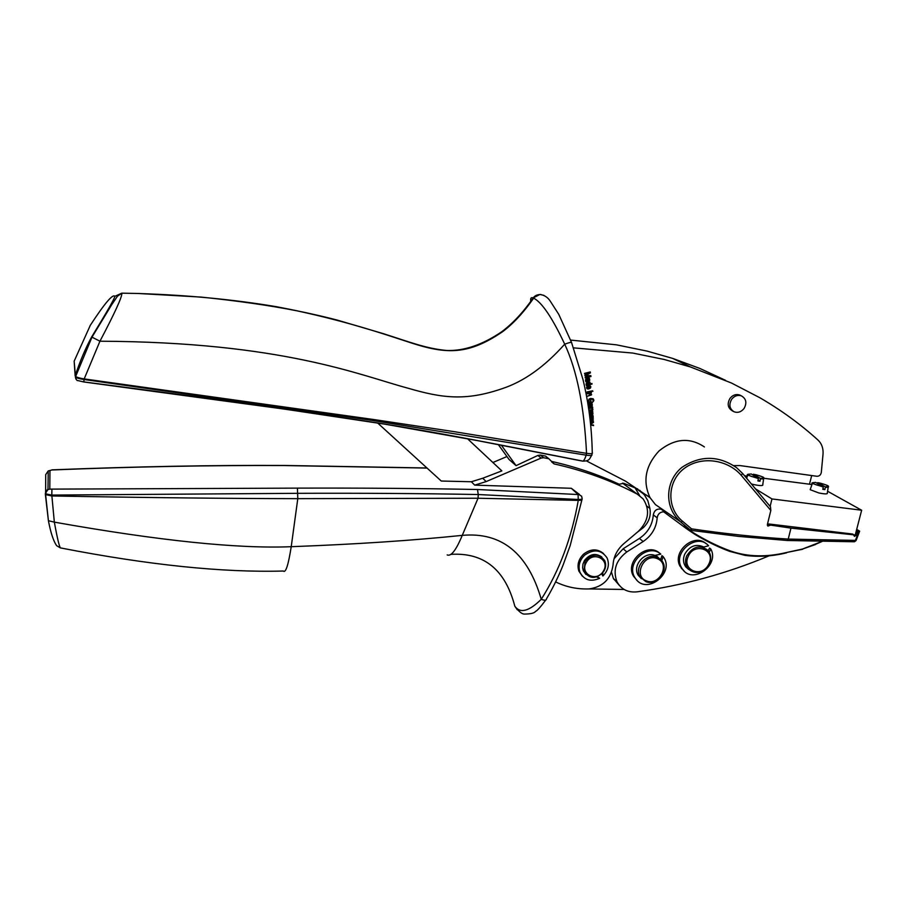 <?xml version="1.0" encoding="UTF-8"?>
<svg xmlns="http://www.w3.org/2000/svg" width="907" height="907" viewBox="0 0 907 907"><rect width="100%" height="100%" fill="white"/><g stroke="black" fill="none" stroke-linecap="round" stroke-linejoin="round"><path stroke-width="1.36" d="M725.555 380.339L699.773 368.412L672.699 358.412L690.34 366.916L731.461 383.015L759.715 397.663C780.961 409.987 800.382 424.102 817.967 440.031C821.753 443.648 823.443 448.364 823.023 454.158L821.311 472.445C820.767 474.996 819.293 476.277 816.901 476.277L739.999 465.574L733.684 465.62M690.34 366.916L664.037 359.433L632.757 353.061L573.53 347.857M672.699 358.412L647.02 351.088L616.499 344.841L570.582 340.068M83.795 381.915C181.287 394.477 271.295 406.937 353.821 419.295C432.537 430.927 505.267 446.017 581.92 460.903M613.812 579.278L614.708 579.664M634.719 487.297L639.684 495.63M498.408 444.702L509.088 459.509L516.072 465.642L537.885 455.439L541.116 458.08L486.163 481.583L474.712 485.132L571.319 488.283L579.494 494.485M501.424 445.292L516.072 465.642M548.86 458.749L545.538 456.096L540.323 455.076L537.885 455.439M637.768 488.986L623.755 483.295L619.198 484.247C597.974 474.406 575.412 466.788 551.513 461.402M639.718 490.313L644.458 494.961L647.847 500.709L649.877 508.408L646.872 506.14M637.179 532.341L643.539 527.477C649.027 521.933 651.135 515.584 649.877 508.408M588.79 588.926L624.118 589.459M663.176 509.904L661.158 509.212C656.895 508.476 654.276 510.358 653.301 514.881C652.518 524.802 647.87 532.658 639.39 538.441L623.143 548.78L614.016 558.803M611.533 572.306L613.359 578.405L619.232 585.287M650.126 497.818L646.51 495.075M811.697 475.551L809.486 484.213M467.422 438.671L501.854 470.892L482.728 478.238L486.163 481.583M377.652 423.013L441.255 481.027L471.357 481.753L482.728 478.238M492.886 462.502L506.945 456.55M555.685 581.931C566.036 586.999 577.169 589.335 589.085 588.926C603.042 586.92 611.035 578.915 613.053 564.914C613.586 556.615 617.123 549.574 623.687 543.769L638.449 531.275C648.743 520.811 650.296 510.017 643.108 498.873L637.315 494.156C611.726 480.676 583.995 470.597 554.098 463.908L548.826 458.738L543.576 457.718L541.116 458.08M661.158 509.212L665.08 512.115L663.675 511.809C659.967 512.024 657.802 514.031 657.178 517.829C656.373 527.806 651.702 535.697 643.165 541.524L626.816 551.932C615.955 560.22 612.667 570.152 616.964 581.738C621.159 589.312 627.78 592.69 636.839 591.863C682.506 585.627 726.609 573.609 769.125 555.81M427.072 468.08L284.56 465.552C211.83 465.212 134.315 466.674 52.005 469.962L48.23 470.948L45.713 474.622L45.599 494.598L45.35 493.363L47.98 489.531L49.794 489.122L49.964 470.574M581.568 496.163L582.079 498.226C582.566 499.088 581.319 499.508 578.337 499.496L478.261 494.53L477.479 489.508C420.689 488.397 360.669 487.932 297.417 488.125L49.794 489.122M477.479 489.508L578.088 494.542L571.319 488.283M474.712 485.132L471.357 481.753M663.675 511.809L686.724 528.849M656.067 555.606L657.96 557.204M661.804 560.605L663.153 556.626L661.951 555.651L660.681 559.37M637.02 580.355L633.562 576.285C624.413 561.841 647.167 541.649 659.604 553.157L660.806 554.132L654.888 555.424C644.446 551.116 632.054 565.821 638.188 575.219L641.362 578.666M709.24 552.204L710.816 549.018L709.535 548.066L708.22 550.708M684.275 571.217L680.091 566.319C671.724 551.875 694.093 532.409 706.088 543.678M663.153 556.626L663.232 556.739C675.488 572.453 646.986 595.355 635.705 578.836L634.707 577.306C625.547 562.839 648.346 542.601 660.806 554.132M710.816 549.018C719.795 565.14 692.937 584.55 682.608 569.369L681.327 567.317C672.495 551.989 697.392 532.341 708.571 545.776L703.809 547.034C695.998 543.508 689.626 545.923 684.683 554.279C682.812 559.007 683.175 563.202 685.794 566.898L688.583 569.392M90.088 325.647C104.543 303.471 112.819 293.687 114.917 296.306C114.305 299.061 106.55 312.62 91.641 336.973C85.337 348.617 79.839 361.587 75.156 375.883L74.159 361.167L90.349 325.205M74.159 361.167L75.462 376.36C76.902 377.38 79.805 378.23 84.192 378.911L374.206 419.59L453.625 431.573L586.546 453.341C584.244 406.79 576.965 370.396 564.71 344.172C552.295 317.767 541.955 302.428 533.667 298.131C523.52 312.654 513.113 323.867 502.467 331.781L502.217 331.962C466.13 356.462 443.874 354.002 405.656 341.089C382.074 333.413 348.776 322.03 296.952 310.818C269.447 305.41 237.509 300.829 201.139 297.088L139.395 293.551C188.452 295.16 234.21 299.571 276.669 306.747C301.09 311.441 321.35 315.908 337.461 320.148L383.344 333.663C409.363 341.916 425.927 348.56 446.822 350.499C464.316 351.009 482.626 344.751 501.775 331.724L502.013 331.543C513.135 323.13 523.532 311.917 533.203 297.915L539.892 294.469L543.871 295.342M75.939 379.092L75.383 377.085C76.63 378.026 79.533 378.843 84.102 379.523L371.677 420.338L586.137 455.155C590.718 455.79 592.634 455.552 591.886 454.452L592.101 453.511M91.641 336.973L99.94 341.213L84.192 378.911L83.784 381.96L284.889 409.17L385.248 424.227L477.921 440.7L582.135 461.051C583.496 461.459 584.834 459.486 586.137 455.155L586.546 453.341C591.126 453.965 593.042 453.738 592.305 452.65M592.26 452.604C591.806 427.707 588.711 403.366 582.997 379.568L571.603 342.676C571.898 341.916 569.596 342.415 564.71 344.172C544.585 366.779 523.656 381.643 501.934 388.752L501.684 388.831C465.019 401.302 441.698 397.98 408.15 388.241L407.946 388.185C359.648 375.226 282.565 342.064 99.94 341.213C114.758 313.085 122.071 297.077 121.889 293.176L139.372 293.505M827.569 491.243L861.65 510.233L771.959 498.941L770.134 506.412M857.637 531.298L856.65 535.119L854.451 536.366L853.986 534.869L790.961 528.112L788.24 539.087L855.414 540.413L858.861 531.411L856.389 530.561L861.65 510.233M767.39 525.357L768.853 523.974L852.591 534.042L853.986 534.869M853.986 535.731L855.403 534.382L856.65 535.119M856.389 530.561L855.403 534.382M770.497 506.854L742.697 473.556L770.497 506.854L770.825 510.448L767.379 524.563L767.9 526.083L770.621 525.119L790.961 528.112M768.853 523.974L770.621 525.119M682.449 521.185L681.032 522.262L690.216 529.96L691.247 530.391L690.216 529.96L691.542 528.849C725.192 533.781 757.413 537.193 788.24 539.087L787.095 540.481L738.502 536.388L691.27 530.391L691.542 528.849L682.449 521.185C666.35 507.988 667.008 480.993 684.547 468.193C701.621 455.643 727.607 459.577 741.189 475.245L742.652 473.499L736.563 467.672C718.559 455.405 700.408 455.257 682.109 467.241C666.294 479.792 664.207 504.043 677.11 518.328L680.329 521.627L655.432 504.609L650.036 497.66C642.451 481.198 645.467 465.597 659.083 450.881C674.615 438.41 689.717 437.095 704.41 446.936M741.189 475.245L770.825 510.448M858.861 531.411L859.655 531.173L856.696 529.371M822.093 541.388L802.559 549.03L786.55 552.499C766.234 557.386 747.572 556.887 730.588 551.014C702.585 540.935 678.232 522.908 686.61 527.341L688.266 528.373M815.28 544.449L822.275 541.388M802.559 549.03L815.586 544.506M744.046 408.513C747.13 402.855 746.212 398.615 741.28 395.803C737.595 394.738 734.409 395.883 731.688 399.239C728.684 404.669 729.477 408.853 734.069 411.778C737.856 413.104 741.178 412.016 744.046 408.513M740.77 395.565L739.556 394.964C735.883 393.899 732.697 395.033 729.988 398.388C726.995 403.808 727.788 407.969 732.368 410.894L733.344 411.404M625.966 485.71L622.848 483.17M603.62 553.633C597.407 548.497 590.706 548.678 583.53 554.188C578.507 559.234 576.931 564.857 578.836 571.059L582.373 576.194M597.373 576.727L599.686 578.281L596.647 576.977M601.749 573.916L602.86 576.002C608.302 570.446 609.697 564.392 607.032 557.85C601.25 549.642 593.779 548.758 584.596 555.186C579.55 560.231 577.986 565.866 579.879 572.079C584.051 580.129 590.65 582.203 599.686 578.281M585.922 574.448L583.269 570.65L582.634 567.839L582.94 564.12L584.437 560.56C589.731 553.95 595.514 552.76 601.783 556.977M546.502 598.801C546.479 600.479 544.733 600.649 541.264 599.3C559.37 570.718 571.705 537.749 578.269 500.392C581.24 500.437 582.487 500.029 582.022 499.179L582.022 498.941M602.86 576.002L602.792 572.77M51.914 489.678L51.801 495.075L297.95 493.317C361.53 493.079 421.642 493.487 478.261 494.53L478.046 498.238L578.269 500.392L578.088 494.542M297.417 488.125L297.791 498.657L291.226 546.694C288.324 565.095 285.705 573.213 283.347 571.025C222.589 572.702 148.385 565.016 60.746 547.964C59.681 548.27 57.538 539.665 54.341 522.137C158.906 540.719 237.872 548.905 291.226 546.694C355.499 544.291 412.504 540.515 462.253 535.368L478.046 498.238L297.791 498.657C228.961 498.567 146.968 497.671 51.812 495.959L45.599 494.598M60.418 547.941L56.585 545.64C53.411 540.946 50.69 532.647 48.411 520.72L54.341 522.137L51.801 495.075L45.599 493.85C46.631 490.517 47.425 489.077 47.98 489.531L48.23 470.948L52.005 469.962M45.611 494.621L48.411 520.72L45.35 494.156M530.788 301.351C530.3 298.233 531.105 297.077 533.203 297.915C534.677 295.705 537.216 294.56 540.844 294.469M658.38 559.154C670.171 565.027 659.083 585.888 646.793 581.002C632.939 576.909 643.437 553.145 656.804 558.451L658.38 559.154M658.539 557.794L662.087 561.002C669.241 570.208 656.793 586.058 645.886 581.67L640.07 576.886C633.925 567.453 646.362 552.714 656.827 557.023L658.539 557.794M686.712 555.866C692.835 546.377 699.887 544.529 707.868 550.288C710.975 554.075 711.519 558.508 709.501 563.621L708.537 565.458C701.712 573.678 694.807 574.698 687.823 568.519C685.193 564.823 684.83 560.605 686.712 555.866M688.164 556.569C694.025 541.887 715.872 549.438 709.013 563.655L708.129 565.344C700.975 578.122 681.803 569.811 688.164 556.569M822.978 488.544L824.871 489.61L822.808 489.338L823.284 487.002L812.343 483.442L812.513 482.705M825.245 486.821L825.347 487.274C828.034 487.478 829.032 487.195 828.34 486.424C829.009 485.937 826.356 484.86 820.382 483.182C828.544 485.483 830.166 486.696 825.245 486.821L817.717 482.66L820.382 483.182L817.706 482.649L817.32 483.306M825.347 487.274L824.871 489.61M758.082 480.052L760.032 481.22L757.912 480.948L758.377 478.567L747.708 475.098L747.867 474.316M753.411 474.259L756.109 474.792C764.216 477.105 765.644 478.306 760.395 478.397L753.4 474.248L753.014 474.996M760.395 478.397L760.032 481.22M590.219 417.719L591.262 417.696L590.514 416.052M590.967 406.177L592.09 405.021L590.82 404.239L590.967 406.177L590.82 404.239M591.715 404.397L590.616 404.103M589.21 388.162L590.276 386.949L588.96 386.223L589.21 388.162L588.96 386.223M589.867 386.348L588.756 386.099M589.096 382.38L586.602 383.82L589.471 383.842L589.516 382.629L587.849 382.391L586.693 382.935L586.852 384.262M586.75 380.713L587.804 380.589L587.18 379.205L585.922 379.205L586.75 380.713M586.126 379.33L586.194 380.43M586.716 378.911L585.922 379.205M758.275 478.114L755.554 477.581C750.554 476.322 748.037 475.234 748.003 474.293L751.313 473.987L758.377 478.567M823.182 486.549L820.484 486.016C815.484 484.78 812.865 483.68 812.627 482.728L815.654 482.388L823.284 487.002M586.5 562.136C593.269 550.3 610.819 559.959 603.268 571.263C596.84 582.623 579.573 574.165 586.137 562.782L586.5 562.136M828.216 487.184L827.309 492.898C827.955 494.213 825.121 494.224 818.794 492.943L810.189 489.701L812.343 483.442C811.119 483.091 812.218 482.739 815.654 482.388L815.586 482.388M585.174 561.252C592.282 553.429 598.779 553.191 604.652 560.537C606.205 564.086 605.91 567.703 603.79 571.376C596.273 579.414 589.675 579.403 584.006 571.353L585.174 561.252M589.505 372.766L584.652 373.967L584.55 373.367L590.264 371.938L590.412 372.89L585.741 375.475L590.842 375.657L590.979 376.507L585.264 377.936L585.174 377.323L589.947 376.133L584.868 375.362L589.505 372.766L584.618 373.809M589.947 376.133L584.936 375.815M590.661 375.645L590.774 376.394L585.242 377.765M590.083 371.983L590.208 372.777L585.741 375.475M589.153 378.185L589.131 380.634L585.809 381.62M587.26 378.457L588.36 380.464L589.267 379.398L588.348 378.072L589.391 378.332L589.777 380.248L589.131 380.634M591.772 383.548L586.296 385.226M590.06 383.332L589.901 383.967L591.954 383.502L592.033 384.092L586.319 385.396L586.024 383.91L587.985 381.904L589.901 382.108L590.264 383.457L589.901 382.108M587.158 386.745L588.053 389.035L586.523 387.788L586.92 386.473L590.14 385.781L590.65 386.699L588.892 388.865L588.178 386.189L587.158 386.745L587.158 388.037M592.645 390.781L592.078 391.325M591.069 391.098L587.158 392.334M590.548 393.491L587.328 393.819M591.092 393.309L591.194 395.044L587.566 396.053M591.239 392.618L590.695 393.094L591.432 394.602M592.52 399.216L588.904 399.738L588.45 401.121L589.199 402.402M592.917 398.661L593.575 401.109L592.282 402.357M590.797 400.849L590.967 402.708L588.881 403.082M588.337 405.69L588.79 404.397L590.344 403.672L592.26 404.034L592.203 406.143L590.446 406.892L590.038 404.171L588.7 405.452L589.788 406.994L588.813 406.665M591.942 403.808L591.988 406.007L590.627 406.869M591.84 408.184L588.632 408.377M588.598 407.946L592.747 407.277L592.124 409M592.554 407.311L592.158 407.912M592.01 410.429L588.949 410.588M589.459 414.25L592.6 413.15L592.067 412.436L589.233 412.628M592.622 412.3L592.724 413.887L589.505 414.669M592.509 410.236L592.929 414.023L589.527 414.828M592.713 409.59L592.146 410.043L592.736 411.631M592.759 415.417L593.019 417.401L589.958 418.32M590.162 415.417L591.262 415.837L591.817 417.617L592.804 416.653L592.044 415.247L593.031 415.61L593.223 417.537L592.543 417.866M590.888 415.519L591.817 417.617M590.344 421.608L592.94 420.542L592.396 419.771L590.14 419.816M592.974 419.635L592.985 421.392L590.389 422.027M593.201 418.989L592.622 419.431L593.257 420.973M593.393 424.964L590.684 424.93M593.325 422.492L590.593 424.068M763.649 478.749L762.776 484.497C763.456 485.903 760.474 485.937 753.864 484.599L751.529 483.998M810.189 489.701L810.473 488.85M690.216 529.96L680.329 521.627L655.432 504.609M517.296 609.776L514.825 606.216C520.142 613.71 528.962 611.397 541.264 599.3C527.806 553.145 501.469 531.831 462.253 535.368C456.108 550.198 451.074 556.705 447.162 554.903M589.335 380.759L585.843 381.858L585.457 379.874L586.466 378.412L587.611 378.729L588.36 380.464M588.382 386.314L587.373 386.87M590.14 385.781L590.854 386.824L590.446 388.071L588.892 388.865M588.053 389.035L586.988 388.695M592.033 390.906L592.906 391.325L592.033 390.906M587.112 391.915L591.262 391.064L591.33 391.654L587.18 392.504L587.112 391.915M591.636 394.726L587.577 396.223L591.081 394.194L587.283 393.4L591.432 392.584L590.899 393.23M590.31 400.928L590.99 400.815L591.171 402.844L589.04 403.23L587.974 401.393L589.131 399.023L590.695 398.411L593.257 398.899L593.892 400.282L592.373 402.549L593.167 401.053L592.804 399.409L590.786 399.069L589.108 399.862L588.654 401.245L589.369 402.538L590.434 402.345L590.31 400.928M590.242 404.295L588.926 405.951M589.788 406.994L588.722 406.585M592.554 408.059L592.747 409.193L591.67 408.161L588.654 408.535M588.892 410.168L592.906 409.556L592.362 410.168M589.176 412.209L592.486 411.098L588.972 410.746M592.271 412.572L589.255 412.787M592.747 418.002L589.981 418.49M590.094 419.397L593.393 418.966L592.827 419.567M592.611 419.907L590.151 419.975M593.461 421.109L590.4 422.197M591.16 424.544L593.609 425.587L590.695 425.032M590.559 423.716L593.529 422.401L590.616 424.272M730.588 551.014L729.455 551.275C697.823 539.597 673.447 519.189 688.22 528.622L689.025 528.985M755.78 489.054L771.959 498.941M811.969 484.531L764.023 478.295M747.368 476.13L744.579 475.767M51.914 469.86L51.971 469.86C135.71 466.561 213.213 465.087 284.503 465.45L284.56 465.552M665.08 512.115L667.665 512.965M650.036 497.66L625.411 481.095L586.319 460.847M540.323 455.076L543.576 457.718M545.538 456.096L548.826 458.738M653.301 514.881L657.178 517.829M114.917 296.306L121.787 293.176L117.491 296.181L111.708 304.695L91.992 337.132L75.383 377.085C76.211 379.738 77.061 380.906 77.923 380.577L83.784 381.96M859.575 531.389L856.106 540.47L854.043 541.774L787.378 540.493M786.55 552.499L802.672 549.257M622.531 483.159L637.315 494.156M753.4 474.248L756.121 474.78C761.891 476.413 764.442 477.467 763.773 477.944C764.51 478.771 763.411 479.077 760.497 478.851M581.591 496.22L578.655 494.349M284.345 465.45L426.97 467.989M639.39 538.441L643.165 541.524M623.143 548.78L626.816 551.932M551.728 461.992L554.098 463.908M642.655 526.774L643.539 527.477M643.755 494.1L635.093 487.728M634.707 577.306L633.562 576.285M682.608 569.369L681.372 568.372M640.07 576.886L638.188 575.219M687.823 568.519L685.794 566.898M591.681 455.325C589.403 458.795 589.856 461.107 582.634 461.141M571.467 342.313L558.757 314.344L550.368 301.328C547.885 297.371 544.393 295.081 539.903 294.469M854.519 541.751L856.061 540.572M786.664 552.805C772.617 556.274 758.796 557.147 745.225 555.413L729.523 551.32C716.065 545.833 704.682 540.277 695.386 534.654C683.073 526.638 684.332 526.695 683.912 526.389L687.053 527.375M739.556 394.964L741.28 395.803M578.836 571.059L579.879 572.079M584.006 571.353L583.269 570.65M546.49 598.801C554.665 585.208 561.07 570.378 563.372 564.313L570.208 545.492L581.886 499.927M751.291 473.976C747.561 474.338 746.37 474.712 747.708 475.098L746.665 478.238M450.87 554.358C483.93 552.306 505.256 569.585 514.825 606.216C518.77 611.556 521.978 614.175 524.461 614.073C530.674 614.016 534.37 613.121 535.549 611.397C537.069 610.876 540.447 607.112 545.674 600.117M742.652 473.499L736.563 467.672M616.964 581.738L613.359 578.405"/></g></svg>
